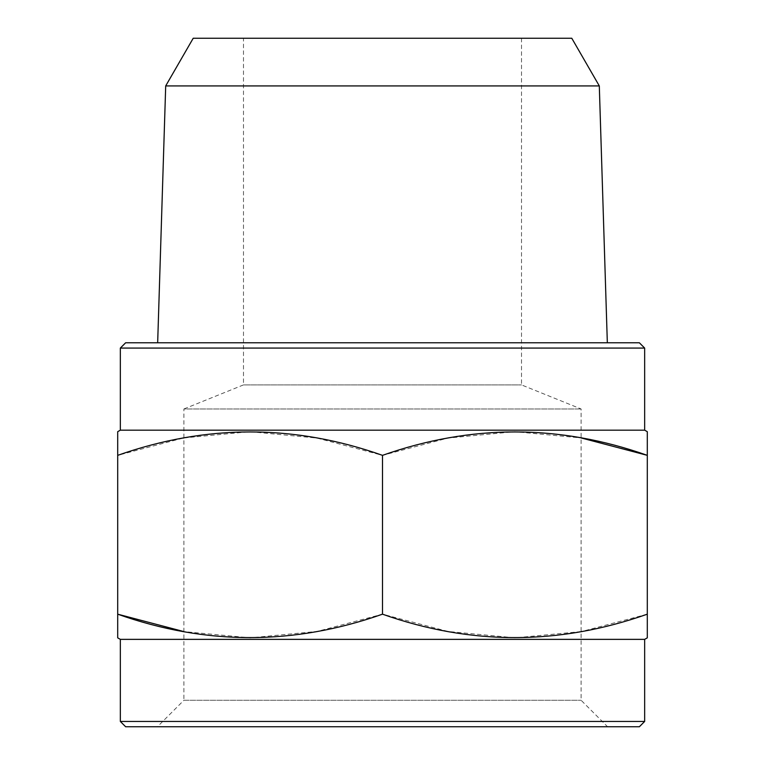 <?xml version="1.0" encoding="UTF-8"?>
<svg xmlns="http://www.w3.org/2000/svg" width="765" height="765" viewBox="0 0 765 765"><rect width="100%" height="100%" fill="white"/><g stroke="black" fill="none" stroke-linecap="round" stroke-linejoin="round"><path stroke-width="0.57" stroke-dasharray="3.83 2.87" d="M117.695 431.69L117.695 455.347L183.265 438.058M117.695 637.838L117.695 455.347M644.656 639.368L120.344 639.368M581.104 631.594L515.161 637.838L448.061 631.469L382.5 614.18L317.102 631.441L250.346 637.838L183.896 631.594M647.142 614.238L581.735 631.479M647.305 637.838L647.305 431.69M183.896 437.934L249.839 431.699L316.94 438.058L382.5 455.347L447.898 438.087L514.654 431.699L581.104 437.934M644.656 430.169L120.344 430.169M382.5 614.18L382.5 455.347M644.656 348.075L120.344 348.075M639.368 342.777L125.632 342.777M382.5 342.777L607.334 342.777L382.5 342.777M599.301 85.919L165.699 85.919M639.368 726.75L125.632 726.75M157.418 726.75L607.582 726.75L157.418 726.75L183.896 700.271L581.104 700.271L183.896 700.271L183.896 408.979L581.104 408.979L183.896 408.979L243.48 384.91L521.52 384.91L243.48 384.91L243.48 38.25L521.52 38.25L243.48 38.25M571.78 38.25L193.22 38.25M644.656 721.452L120.344 721.452M521.52 38.25L521.52 384.91L581.104 408.979L581.104 700.271L607.582 726.75"/><path stroke-width="1.15" d="M117.695 455.347L117.695 431.69L120.344 430.169L644.656 430.169L647.305 431.69L647.305 455.347C559.272 424.154 471.001 424.154 382.5 455.347C294.458 424.154 206.196 424.154 117.695 455.347L117.695 614.18C205.728 645.373 293.999 645.373 382.5 614.18C470.542 645.373 558.804 645.373 647.305 614.18L647.142 614.238M581.104 437.934L647.305 455.347L647.305 637.838L644.656 639.368L120.344 639.368L117.695 637.838L117.695 614.18L183.896 631.594M581.735 631.479L581.104 631.594M183.265 438.058L183.896 437.934M382.5 614.18L382.5 455.347M644.656 348.075L639.368 342.777L125.632 342.777L120.344 348.075L644.656 348.075L644.656 430.169M120.344 348.075L120.344 430.169M599.301 85.919L571.78 38.25L193.22 38.25L165.699 85.919L599.301 85.919L607.334 342.777M120.344 721.452L125.632 726.75L639.368 726.75L644.656 721.452L120.344 721.452L120.344 639.368M165.699 85.919L157.667 342.777M644.656 639.368L644.656 721.452"/></g></svg>
